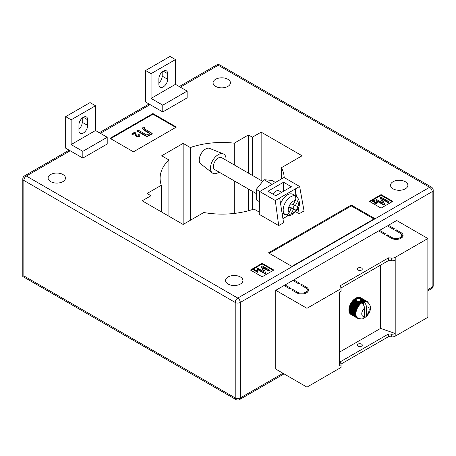 <?xml version="1.0" encoding="UTF-8"?>
<svg xmlns="http://www.w3.org/2000/svg" width="456" height="456" viewBox="0 0 456 456"><rect width="100%" height="100%" fill="white"/><g stroke="black" fill="none" stroke-linecap="round" stroke-linejoin="round"><path stroke-width="0.68" d="M359.727 301.006L361.785 302.185A9.65 5.575 -60 0 1 362.013 302.043L359.995 300.88L358.558 301.541L356.689 301.256L355.993 299.626L357.162 298.549L359.425 298.674L364.304 301.61A9.376 5.415 120 0 0 363.723 301.792A9.376 5.415 120 0 0 363.517 301.872C365.307 303.126 366.282 304.836 366.442 307.002L366.442 315.261A5.238 3.027 120 0 0 369.172 309.556A5.238 3.027 120 0 0 366.442 307.002M359.505 301.313L361.944 302.727A9.376 5.415 120 0 0 361.562 302.995A9.376 5.415 120 0 0 361.357 303.154A9.376 5.415 120 0 0 360.776 303.645A9.376 5.415 120 0 0 360.212 304.186A9.376 5.415 120 0 0 359.664 304.768A9.376 5.415 120 0 0 359.14 305.4A9.376 5.415 120 0 0 358.644 306.062A9.376 5.415 120 0 0 358.177 306.757A9.376 5.415 120 0 0 357.749 307.481A9.376 5.415 120 0 0 357.356 308.227A9.376 5.415 120 0 0 357.008 308.986A9.376 5.415 120 0 0 356.7 309.749A9.376 5.415 120 0 0 356.444 310.519A9.376 5.415 120 0 0 356.233 311.283A9.376 5.415 120 0 0 356.079 312.035A9.376 5.415 120 0 0 355.971 312.77A9.376 5.415 120 0 0 355.919 313.489A9.376 5.415 120 0 0 355.919 314.173L348.891 310.137A9.65 5.575 120 0 1 348.891 309.875L348.908 309.419A9.65 5.575 120 0 1 348.931 309.145L348.982 308.678A9.65 5.575 120 0 1 349.022 308.393L349.108 307.914A9.65 5.575 120 0 1 349.171 307.623L349.285 307.133A9.65 5.575 120 0 1 349.364 306.837L349.518 306.346A9.65 5.575 120 0 1 349.615 306.05L349.798 305.554A9.65 5.575 120 0 1 349.917 305.258L350.128 304.768A9.65 5.575 120 0 1 350.265 304.477L350.504 303.992A9.65 5.575 120 0 1 350.653 303.707L350.938 303.194A9.65 5.575 120 0 1 351.08 302.955L351.371 302.493A9.65 5.575 120 0 1 351.547 302.231L351.861 301.786A9.65 5.575 120 0 1 352.049 301.536L352.38 301.114A9.65 5.575 120 0 1 352.585 300.875L352.927 300.481A9.65 5.575 120 0 1 353.138 300.259L353.497 299.894A9.65 5.575 120 0 1 353.713 299.689L354.084 299.353A9.65 5.575 120 0 1 354.306 299.17L355.988 300.139L354.534 299.216L354.688 298.868L355.993 299.626M358.057 270.043A2.479 1.431 180 0 1 357.327 269.029A2.479 1.431 180 0 1 358.861 267.706A2.479 1.431 180 0 1 361.562 268.014A2.479 1.431 180 0 1 362.292 269.029A2.479 1.431 180 0 1 360.759 270.351A2.479 1.431 180 0 1 358.057 270.043M360.639 270.38A2.479 1.431 0 0 0 358.986 270.38M358.057 346.144A2.479 1.431 180 0 1 357.327 345.129A2.479 1.431 180 0 1 358.861 343.807A2.479 1.431 180 0 1 361.562 344.115A2.479 1.431 180 0 1 362.292 345.129A2.479 1.431 180 0 1 360.759 346.452A2.479 1.431 180 0 1 358.057 346.144M358.986 346.48A2.479 1.431 180 0 1 360.639 346.48M339.629 352.055L380.578 328.411L395.198 333.478L395.198 336.18L427.859 317.325L427.859 238.522L396.663 220.51L388.375 225.292L388.375 226.421M395.198 336.18A4.138 2.388 180 0 1 391.761 336.859L388.569 336.631L340.928 364.133M285.034 286.083L285.034 284.96L291.076 288.448L290.101 289.013L284.06 285.519L275.772 290.307L275.772 369.109L306.968 387.121L341.059 367.439L341.059 364.737L340.41 361.733L388.569 333.929L388.569 336.631M293.807 281.016L293.807 279.893L299.854 283.381L298.88 283.945L292.832 280.457L285.034 284.96M379.603 231.483L379.603 230.36L385.645 233.848L384.67 234.412L378.628 230.924L293.807 279.893M388.375 225.292L394.423 228.781L393.448 229.345L387.4 225.857L379.603 230.36M401.052 232.611A6.891 3.979 180 0 1 403.07 235.427A6.891 3.979 180 0 1 398.812 239.104A6.891 3.979 180 0 1 391.299 238.237L386.426 235.427L387.4 234.863L392.274 237.679A5.518 3.186 180 0 0 398.287 238.368A5.518 3.186 180 0 0 401.69 235.427A5.518 3.186 180 0 0 400.077 233.176L395.198 230.36L396.173 229.795L401.052 232.611L401.052 233.934M297.705 292.273A5.518 3.186 0 0 0 303.719 292.963A5.518 3.186 0 0 0 307.122 290.022A5.518 3.186 0 0 0 305.509 287.77L300.629 284.96L301.61 284.396L306.483 287.212A6.891 3.979 0 0 1 308.501 290.022A6.891 3.979 0 0 1 304.243 293.698A6.891 3.979 0 0 1 296.731 292.837L291.857 290.022L292.832 289.463L297.705 292.273L297.705 293.305M275.772 290.307L306.968 308.319L341.059 288.637L340.41 285.633L388.569 257.828L391.761 258.056A4.138 2.388 180 0 0 395.198 257.378L427.859 238.522M380.578 265.147L380.578 328.411M356.507 298.868L355.526 298.298A9.65 5.575 120 0 0 355.298 298.441L354.91 298.703A9.65 5.575 120 0 0 354.688 298.868M355.714 298.412L355.908 298.076L356.894 298.646M357.162 298.549L356.136 297.956A9.65 5.575 120 0 0 355.908 298.076M356.33 298.07L356.518 297.779L357.686 298.452M358.051 298.435L356.746 297.682A9.65 5.575 120 0 0 356.518 297.779M356.94 297.796L357.122 297.54L358.804 298.515M359.425 298.674L357.344 297.472A9.65 5.575 120 0 0 357.122 297.54M357.544 297.586L364.202 301.12A9.65 5.575 -60 0 1 364.418 301.08L364.868 301.496A9.376 5.415 120 0 0 364.304 301.61L364.202 301.12M364.418 301.08L357.931 297.335A9.65 5.575 120 0 0 357.715 297.375M358.137 297.454L364.777 301.028A9.65 5.575 -60 0 1 364.988 301.011L365.416 301.45A9.376 5.415 120 0 0 364.868 301.496L364.777 301.028M364.988 301.011L358.502 297.266A9.65 5.575 120 0 0 358.291 297.283M358.718 297.386L365.336 301A9.65 5.575 -60 0 1 365.535 301.011L365.94 301.473A9.376 5.415 120 0 0 365.416 301.45L365.336 301M365.535 301.011L359.049 297.266A9.65 5.575 120 0 0 358.849 297.255M359.271 297.392L365.866 301.045A9.65 5.575 -60 0 1 366.054 301.085L366.436 301.564A9.376 5.415 120 0 0 365.94 301.473L365.866 301.045M366.054 301.085L359.567 297.335A9.65 5.575 120 0 0 359.379 297.301M359.807 297.477L366.367 301.165A9.65 5.575 -60 0 1 366.544 301.228L366.903 301.724A9.376 5.415 120 0 0 366.436 301.564L366.367 301.165M366.544 301.228L360.058 297.477A9.65 5.575 120 0 0 359.881 297.42M360.314 297.625L366.835 301.348A9.65 5.575 -60 0 1 367 301.439L367.331 301.952A9.376 5.415 120 0 0 367.228 301.889A9.376 5.415 120 0 0 366.903 301.724L366.835 301.348M350.51 314.093L350.504 314.161A9.65 5.575 120 0 0 350.653 314.275L357.139 318.02A9.65 5.575 -60 0 1 356.991 317.906L357.356 317.769A9.376 5.415 120 0 0 357.749 318.06A9.376 5.415 120 0 0 357.852 318.123C360.639 319.075 362.497 319.177 363.426 318.436L364.492 316.384L364.492 308.131A5.238 3.027 120 0 0 361.762 313.836A5.238 3.027 120 0 0 364.492 316.384M350.145 313.7L350.128 313.819A9.65 5.575 120 0 0 350.265 313.95L356.752 317.695A9.65 5.575 -60 0 1 356.615 317.564L357.008 317.416A9.376 5.415 120 0 0 357.356 317.769L356.752 317.695M349.837 313.249L349.798 313.409A9.65 5.575 120 0 0 349.917 313.568L356.404 317.313A9.65 5.575 -60 0 1 356.284 317.154L356.7 317.005A9.376 5.415 120 0 0 357.008 317.416L356.404 317.313M349.575 312.742L349.518 312.941A9.65 5.575 120 0 0 349.615 313.124L356.102 316.869A9.65 5.575 -60 0 1 356.005 316.686L356.444 316.532A9.376 5.415 120 0 0 356.7 317.005L356.102 316.869M349.37 312.183L349.285 312.423A9.65 5.575 120 0 0 349.364 312.622L355.857 316.367A9.65 5.575 -60 0 1 355.771 316.168L356.233 316.014A9.376 5.415 120 0 0 356.444 316.532L355.857 316.367M349.222 311.579L349.108 311.853A9.65 5.575 120 0 0 349.171 312.069L355.657 315.814A9.65 5.575 -60 0 1 355.594 315.598L356.079 315.444A9.376 5.415 120 0 0 356.233 316.014L355.657 315.814M349.125 310.935L348.982 311.231A9.65 5.575 120 0 0 349.022 311.465L355.509 315.21A9.65 5.575 -60 0 1 355.469 314.976L355.971 314.828A9.376 5.415 120 0 0 356.079 315.444L355.509 315.21M349.085 310.251L348.908 310.57A9.65 5.575 120 0 0 348.931 310.821L355.418 314.566A9.65 5.575 -60 0 1 355.395 314.315L355.919 314.173A9.376 5.415 120 0 0 355.971 314.828L355.418 314.566M341.059 288.637L341.059 291.338L339.629 292.165L339.629 365.564L341.059 364.737M395.198 257.378L395.198 333.478A4.138 2.388 180 0 1 391.761 334.157L388.569 333.929M306.968 308.319L306.968 387.121M395.198 260.08A4.138 2.388 180 0 1 391.761 260.758L388.569 260.53L388.569 257.828M388.569 260.53L340.928 288.032M350.841 303.593L350.92 303.234L357.407 306.979A9.65 5.575 -60 0 1 357.567 306.7L358.177 306.757L357.857 306.238A9.65 5.575 -60 0 1 358.04 305.976L358.644 306.062L358.348 305.531A9.65 5.575 -60 0 1 358.536 305.281L359.14 305.4L358.866 304.859A9.65 5.575 -60 0 1 359.072 304.619L359.664 304.768L359.413 304.226A9.65 5.575 -60 0 1 359.624 304.004L360.212 304.186L359.983 303.639A9.65 5.575 -60 0 1 360.2 303.434L360.776 303.645L360.571 303.097A9.65 5.575 -60 0 1 360.793 302.915L361.357 303.154L361.175 302.613A9.65 5.575 -60 0 1 361.397 302.448L361.944 302.727L361.785 302.185M367 301.439L360.514 297.694A9.65 5.575 120 0 0 360.491 297.682M358.946 318.619A9.65 5.575 -60 0 1 358.866 318.613L358.536 318.573A9.65 5.575 -60 0 1 358.348 318.539L358.04 318.459A9.65 5.575 -60 0 1 357.857 318.396L357.567 318.271A9.65 5.575 -60 0 1 357.407 318.185L350.92 314.423M361.562 302.995C363.358 304.249 364.333 305.959 364.492 308.131M364.355 317.353L365.729 317.108L366.442 315.261M362.013 302.043L362.543 302.351L362.395 301.821L360.571 300.515L363.136 302.037L363.005 301.524L360.895 300.077L363.723 301.792L363.609 301.285A9.65 5.575 -60 0 1 363.831 301.216M360.724 299.427L363.609 301.285M358.085 301.348L360.793 302.915M357.47 301.308L360.571 303.097M359.203 301.182L361.397 302.448M358.838 301.268L361.175 302.613M360.382 300.664L360.2 301M354.91 298.703L356.085 299.381M355.121 298.783L356.199 299.41M358.558 301.541L361.357 303.154M360.901 299.723L360.924 300.173L360.901 299.723M360.81 300.253L360.69 300.629M361.944 302.727A9.376 5.415 120 0 1 362.543 302.351A9.376 5.415 120 0 1 363.136 302.037A9.376 5.415 -60 0 1 363.517 301.872L363.517 304.996M367.017 301.462L367.268 301.604A9.65 5.575 -60 0 1 367.416 301.718L367.656 301.923A9.65 5.575 -60 0 1 367.792 302.06L368.003 302.311A9.65 5.575 -60 0 1 368.117 302.465L368.38 303.006M367.331 301.952L367.268 301.604M357.407 318.185L357.749 318.06L357.139 318.02M350.504 314.161L356.991 317.906M350.128 313.819L356.615 317.564M349.798 313.409L356.284 317.154M349.518 312.941L356.005 316.686M349.285 312.423L355.771 316.168M349.108 311.853L355.594 315.598M348.982 311.231L355.469 314.976M348.908 310.57L355.395 314.315M355.378 313.882A9.65 5.575 -60 0 1 355.378 313.62L355.919 313.489L355.395 313.164A9.65 5.575 -60 0 1 355.418 312.89L355.971 312.77L355.469 312.423A9.65 5.575 -60 0 1 355.509 312.138L356.079 312.035L355.594 311.659A9.65 5.575 -60 0 1 355.657 311.368L356.233 311.283L355.771 310.878A9.65 5.575 -60 0 1 355.857 310.587L356.444 310.519L356.005 310.091A9.65 5.575 -60 0 1 356.102 309.795L356.7 309.749L356.284 309.299A9.65 5.575 -60 0 1 356.404 309.003L357.008 308.986L356.615 308.512A9.65 5.575 -60 0 1 356.752 308.222L357.356 308.227L356.991 307.737A9.65 5.575 -60 0 1 357.139 307.452L357.749 307.481L357.407 306.979M348.891 309.875L355.378 313.62M348.908 309.419L355.395 313.164M348.931 309.145L355.418 312.89M348.982 308.678L355.469 312.423M349.022 308.393L355.509 312.138M349.108 307.914L355.594 311.659M349.171 307.623L355.657 311.368M349.285 307.133L355.771 310.878M349.364 306.837L355.857 310.587M349.518 306.346L356.005 310.091M349.615 306.05L356.102 309.795M349.798 305.554L356.284 309.299M349.917 305.258L356.404 309.003M350.128 304.768L356.615 308.512M350.265 304.477L356.752 308.222M350.504 303.992L356.991 307.737M350.653 303.707L357.139 307.452M351.08 302.955L357.567 306.7M351.371 302.493L357.857 306.238M351.547 302.231L358.04 305.976M351.861 301.786L358.348 305.531M352.049 301.536L358.536 305.281M352.38 301.114L358.866 304.859M352.585 300.875L359.072 304.619M352.927 300.481L359.413 304.226M353.138 300.259L359.624 304.004M353.497 299.894L359.983 303.639M353.713 299.689L360.2 303.434M354.084 299.353L356.164 300.555M355.298 298.441L356.324 299.033M353.953 299.706L360.776 303.645M353.389 300.242L360.212 304.186M352.841 300.829L359.664 304.768M352.317 301.456L359.14 305.4M351.821 302.123L358.644 306.062M351.354 302.818L358.177 306.757M350.926 303.542L357.749 307.481M350.533 304.283L357.356 308.227M350.185 305.041L357.008 308.986M349.877 305.811L356.7 309.749M349.621 306.575L356.444 310.519M349.41 307.338L356.233 311.283M349.25 308.096L356.079 312.035M349.148 308.832L355.971 312.77M349.091 309.544L355.919 313.489M401.491 234.583A6.891 3.979 180 0 1 402.91 236.271M387.4 235.986L387.4 234.863M401.69 235.427L401.69 237.114A5.518 3.186 180 0 1 401.491 237.958M396.173 230.924L396.173 229.795M306.922 292.558A5.518 3.186 0 0 0 307.122 291.715L307.122 290.022M301.61 285.519L301.61 284.396M308.341 290.865A6.891 3.979 0 0 0 306.922 289.178M292.832 290.586L292.832 289.463M281.688 192.324L279.22 190.899A6.891 3.979 120 0 0 275.772 191.241A6.891 3.979 120 0 0 272.848 194.056M83.323 133.038A6.202 3.58 -60 0 1 80.216 133.346A6.202 3.58 -60 0 1 78.934 130.507L78.934 124.876A6.202 3.58 -60 0 1 81.641 118.634A6.202 3.58 -60 0 1 86.423 116.97A6.202 3.58 -60 0 1 87.706 119.814L87.706 125.44A6.202 3.58 -60 0 1 83.323 133.038M158.876 84.349A6.202 3.58 120 0 0 160.164 87.193A6.202 3.58 120 0 0 163.265 86.885A6.202 3.58 120 0 0 167.654 79.287L167.654 73.655A6.202 3.58 120 0 0 166.366 70.817A6.202 3.58 120 0 0 161.584 72.475A6.202 3.58 120 0 0 158.876 78.723L158.876 84.349M227.903 79.287A8.687 5.016 0 0 0 218.435 78.198A8.687 5.016 0 0 0 213.072 82.832A8.687 5.016 0 0 0 215.62 86.378A8.687 5.016 0 0 0 225.087 87.466A8.687 5.016 0 0 0 230.445 82.832A8.687 5.016 0 0 0 227.903 79.287M62.945 174.523A8.687 5.016 0 0 0 53.477 173.434A8.687 5.016 0 0 0 48.114 178.068A8.687 5.016 0 0 0 50.662 181.613A8.687 5.016 0 0 0 60.129 182.702A8.687 5.016 0 0 0 65.487 178.068A8.687 5.016 0 0 0 62.945 174.523M240.38 276.963A8.687 5.016 0 0 0 230.913 275.88A8.687 5.016 0 0 0 225.555 280.508A8.687 5.016 0 0 0 228.097 284.06A8.687 5.016 0 0 0 237.565 285.142A8.687 5.016 0 0 0 242.928 280.508A8.687 5.016 0 0 0 240.38 276.963M405.338 181.727A8.687 5.016 0 0 0 395.871 180.639A8.687 5.016 0 0 0 390.513 185.273A8.687 5.016 0 0 0 393.055 188.818A8.687 5.016 0 0 0 402.523 189.907A8.687 5.016 0 0 0 407.886 185.273A8.687 5.016 0 0 0 405.338 181.727M65.675 116.656L90.049 102.589L95.509 105.741L95.509 130.507L107.206 137.262L107.206 144.016L82.832 158.089L65.675 148.183L65.675 116.656L71.136 119.808L71.136 144.581L82.832 151.335L82.832 158.089M162.775 111.931L187.148 97.858L187.148 91.103L175.452 84.349L175.452 59.582L169.991 56.43L145.618 70.503L145.618 102.024L162.775 111.931L162.775 105.176L187.148 91.103M392.764 201.37L381.062 194.615L369.366 201.37L381.062 208.124L392.764 201.37M262.12 276.798L273.822 270.043L262.12 263.289L250.424 270.043L262.12 276.798M351.331 205.029L268.459 252.875L291.857 266.384L374.729 218.538L351.331 205.029L351.331 205.93L269.239 253.325M152.931 113.561L110.033 138.328L133.431 151.837L176.329 127.07L152.931 113.561L152.931 114.239L110.62 138.67M295.773 211.795L299.17 213.756L304.044 210.94L299.632 186.47L284.037 177.464L272.272 184.252M282.919 218.635L288.084 215.654M278.696 225.577L275.31 200.515L259.709 191.509L259.196 214.32L278.696 225.577L283.569 222.762L279.67 197.995L299.632 186.47M259.247 212.097L253.969 209.047A62.044 35.819 0 0 1 203.821 212.519L183.152 224.449L142.204 200.811L150.982 195.744L147.083 193.492L161.299 185.284L161.299 211.829M284.179 177.549A62.044 35.819 0 0 0 281.426 167.711L302.094 155.781L261.145 132.137L252.373 137.205L248.474 134.953L234.253 143.161A62.044 35.819 0 0 0 190.334 147.539L183.152 143.395L161.703 155.781L168.885 159.925A62.044 35.819 0 0 0 160.107 178.296A62.044 35.819 0 0 0 161.299 185.284M150.982 195.744L150.982 205.873M168.885 159.925L168.885 216.212M183.152 143.395L183.152 224.449M190.334 147.539L190.334 220.305M234.253 143.161L234.253 164.941M234.253 180.861L234.253 213.425M248.474 134.953L248.474 173.149M248.474 189.069L248.474 210.729M252.373 137.205L252.373 175.4M252.373 191.32L252.373 209.578M261.145 132.137L261.145 180.468M281.426 167.711L281.426 178.969M259.709 191.509L271.468 184.714M23.849 275.897C22.481 276.684 22.481 276.684 23.849 275.897L235.216 397.928L235.216 302.465L23.849 180.433L23.849 275.897M392.177 201.712L381.062 195.293L381.062 194.615M381.062 195.293L369.947 201.712M376.508 202.692L376.314 201.865L376.77 201.66L377.329 202.379L376.895 203.387L374.821 203.325L373.937 201.062L372.415 201.94L371.959 201.221L374.034 200.024L375.231 202.646L376.747 202.361M376.65 202.584L376.314 201.865M388.786 201.643L387.976 202.111L381.695 198.48L384.619 204.049L383.724 204.562L375.921 200.064L376.736 199.591L383.029 203.228L380.099 197.653L380.988 197.14L388.786 201.643L388.786 202.093L387.976 202.561L382.037 199.13M384.619 204.049L384.619 204.499L383.724 205.012L375.921 200.515L375.921 200.064M382.687 203.028L380.099 197.653M273.235 270.38L262.12 263.961L251.011 270.38M262.12 263.961L262.12 263.289M257.121 271.092L257.326 270.271L257.777 270.539L257.577 272.272L253.627 269.992L253.627 269.542L254.032 269.308L257.11 270.978L257.11 271.428M269.844 270.311L269.034 270.779L262.753 267.153L265.677 272.716L264.782 273.235L256.984 268.732L257.794 268.265L264.087 271.896L261.157 266.321L262.046 265.808L269.844 270.311L269.844 270.761L269.034 271.229L263.095 267.797M265.677 272.716L265.677 273.167L264.782 273.685L256.984 269.183L256.984 268.732M263.745 271.702L261.157 266.321M373.948 218.988L351.331 205.93M175.742 127.412L152.931 114.239M138.407 134.788L139.091 134.486L139.924 135.557L139.279 136.84L136.162 136.749L134.839 133.357L132.559 134.668L131.875 134.275L131.875 133.825L134.987 132.029L136.783 135.956L138.698 136.025L139.057 135.535L138.407 134.788L138.994 135.757M144.78 127.691L144.193 127.879C143.879 128.472 144.256 128.98 145.327 129.401L152.184 133.357L146.992 136.355L137.245 130.724L138.254 130.142L146.866 135.113L150.03 133.283L145.025 130.393L142.306 128.085L143.828 126.928L144.78 127.691L144.78 128.142L144.01 128.472M152.184 133.357L152.184 133.807L146.992 136.806L137.245 131.174L137.245 130.724M149.642 133.511L145.025 130.844L142.306 128.535L142.306 128.085M383.724 204.562L383.724 205.012M387.976 202.111L387.976 202.561M377.329 202.379L376.895 202.937L374.821 202.874L373.937 201.062M373.937 200.611L372.415 201.489L372.415 201.94M374.091 201.392L374.091 201.843M374.821 202.874L374.821 203.325M376.895 202.937L376.895 203.387M372.415 201.489L371.959 201.221M264.782 273.235L264.782 273.685M269.034 270.779L269.034 271.229M257.839 271.673L257.577 272.272M257.577 271.822L253.627 269.542M143.925 128.244L144.193 127.879L144.193 128.33M146.992 136.355L146.992 136.806M139.924 135.557L139.279 136.39L136.162 136.298L134.839 133.357M134.839 132.907L132.559 134.218L132.559 134.668M135.067 134.081L135.067 134.531M136.162 136.298L136.162 136.749M139.279 136.39L139.279 136.84M132.559 134.218L131.875 133.825M162.194 71.894L162.194 76.135A6.202 3.58 -60 0 1 158.876 82.958M145.618 70.503L151.078 73.655L151.078 98.422L162.775 105.176M151.078 98.422L175.452 84.349M151.078 73.655L175.452 59.582M78.934 129.116A6.202 3.58 120 0 0 82.251 122.288L82.251 118.053M107.206 137.262L82.832 151.335M95.509 130.507L71.136 144.581M95.509 105.741L71.136 119.808M283.569 191.241L283.569 182.235L267.974 191.241L275.772 195.744L291.373 186.738L283.569 182.235M295.271 195.709L295.271 188.989L296.446 196.456M275.31 200.515L279.67 197.995M298.247 207.885L299.17 213.756M259.481 201.666L256.272 199.819L256.272 189.417L264.07 179.715L271.873 184.218M256.272 189.417L259.8 191.452M264.07 179.715L271.873 180.411L275.401 182.446M219.108 172.117A11.03 6.367 -60 0 1 218.253 172.664A11.03 6.367 -60 0 1 212.302 172.921L200.743 163.864A8.96 5.176 -60 0 1 199.825 156.59A8.96 5.176 -60 0 1 205.576 149.026A8.96 5.176 -60 0 1 209.674 148.394L223.297 153.877A11.03 6.367 -60 0 1 226.005 160.176M212.302 172.921A11.03 6.367 -60 0 1 211.174 163.96A11.03 6.367 -60 0 1 218.253 154.652A11.03 6.367 -60 0 1 223.297 153.877M256.272 193.572L214.804 169.632A6.891 3.979 -60 0 1 214.656 161.931A6.891 3.979 -60 0 1 221.382 157.537A6.891 3.979 -60 0 1 221.696 157.69L262.736 181.38M295.323 200.463L293.14 204.727L290.54 203.707A7.171 4.138 -60 0 1 295.323 200.463C296.2 198.423 295.915 196.844 294.462 195.727A10.756 6.207 120 0 0 284.96 203.256A10.756 6.207 120 0 0 284.869 214.468L284.088 214.018A10.756 6.207 120 0 0 284.63 214.4A10.756 6.207 120 0 0 285.12 214.633A10.756 6.207 120 0 0 286.328 214.896L288.163 215.66L291.321 213.533L293.499 209.275L296.098 210.29A7.171 4.138 -60 0 1 291.321 213.533M280.594 203.849A10.756 6.207 -60 0 1 292.359 194.074A10.756 6.207 -60 0 1 292.849 194.307L295.385 195.772A10.756 6.207 120 0 0 294.895 195.538A10.756 6.207 120 0 0 293.681 195.276L294.462 195.727M288.163 215.66C289.218 215.967 291.025 215.357 293.596 213.83L297.5 209.35C300.316 205.428 300.168 201.261 297.061 196.861L295.921 196.154A10.756 6.207 120 0 0 295.385 195.772M288.836 207.001L291.259 208.398L289.081 212.656A7.171 4.138 -60 0 1 288.659 207.377L288.694 207.286A7.171 4.138 -60 0 1 290.483 203.792L288.694 207.286M291.259 208.398L288.648 207.372M296.702 196.604C298.156 197.716 298.441 199.295 297.563 201.341L295.38 205.605L297.996 206.625L296.098 210.29M284.63 214.4L282.093 212.935A10.756 6.207 -60 0 1 282.019 212.889M294.49 205.086L292.798 208.386L290.187 207.36L290.022 207.685M295.921 196.154L295.522 196.935M290.187 207.36L293.499 209.275M284.869 214.468C286.533 215.158 287.935 214.554 289.081 212.656M293.305 204.402L295.38 205.605M292.798 208.386L296.115 210.296M391.761 260.758L391.761 258.056M391.761 334.157L391.761 336.859M392.274 238.705L392.274 237.679M306.483 288.534L306.483 287.212M70.161 150.771L26.385 176.044L237.747 298.07L429.615 187.302L218.253 65.271L180.325 87.164M150.104 104.612L100.383 133.323M427.859 289.628L432.151 287.155L432.151 191.691L240.283 302.465L240.283 397.928L282.988 373.276M24.59 175.862A3.585 3.585 0 0 0 22.8 178.969A3.585 2.069 180 0 0 23.849 180.433A3.585 2.069 120 0 1 26.385 176.044A3.585 2.069 -120 0 0 24.59 175.862L69.107 150.161M179.276 86.56L216.457 65.094A3.585 2.069 60 0 1 218.253 65.271A3.585 2.069 -60 0 1 220.043 65.094L431.41 187.12A3.585 2.069 120 0 0 429.615 187.302A3.585 2.069 60 0 1 432.151 191.691A3.585 2.069 180 0 0 433.2 190.226A3.585 3.585 0 0 0 431.41 187.12M237.747 298.07A3.585 2.069 120 0 0 235.216 302.465A3.585 2.069 180 0 0 240.283 302.465A3.585 2.069 -120 0 0 237.747 298.07M433.2 285.69A3.585 2.069 180 0 1 432.151 287.155A3.585 2.069 -120 0 1 431.41 288.796A3.585 3.585 0 0 0 433.2 285.69L433.2 190.226M239.542 399.57A3.585 2.069 60 0 0 240.283 397.928A3.585 2.069 180 0 1 235.216 397.928A3.585 2.069 120 0 0 235.957 399.57A3.585 3.585 0 0 0 239.542 399.57L284.037 373.88M145.025 130.393L145.025 130.844M167.654 73.655L163.265 71.125M167.654 79.287L162.194 76.135M87.706 119.814L83.323 117.277M87.706 125.44L82.251 122.288M297.563 201.341A7.171 4.138 -60 0 1 297.979 206.619M297.95 206.716A7.171 4.138 -60 0 1 296.161 210.21M365.729 317.108C369.588 313.38 373.43 307.013 367.228 301.889M99.334 132.713L149.055 104.008M220.043 65.094A3.585 3.585 0 0 0 216.457 65.094M235.957 399.57L22.8 276.501L22.8 178.969M427.859 290.842L431.41 288.796"/></g></svg>
